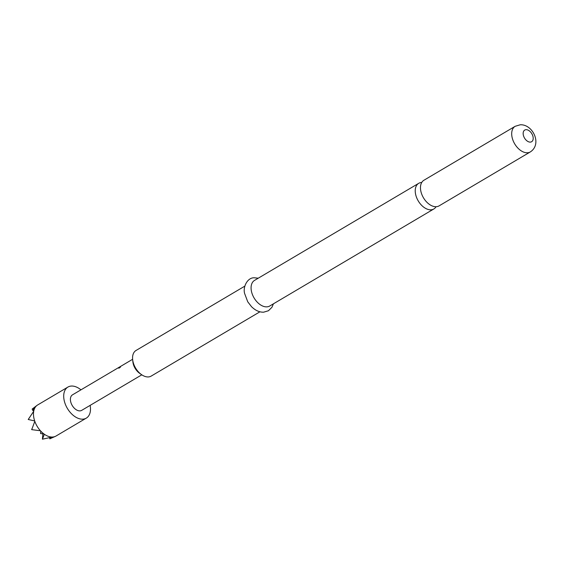 <?xml version="1.0" encoding="UTF-8"?>
<svg xmlns="http://www.w3.org/2000/svg" width="564" height="564" viewBox="0 0 564 564"><rect width="100%" height="100%" fill="white"/><g stroke="black" fill="none" stroke-linecap="round" stroke-linejoin="round"><path stroke-width="0.85" d="M120.534 366.628L120.118 366.79C118.743 367.749 118.447 368.172 119.215 368.052C120.477 366.967 120.781 366.544 120.118 366.79L120.428 367.227M118.743 368.151L119.215 368.052M530.315 151.927L439.088 205.867A14.89 9.341 -120.6 0 1 436.212 206.713A14.89 9.341 -120.6 0 1 422.38 195.729A14.89 9.341 -120.6 0 1 423.938 180.24L515.158 126.301A14.89 9.341 59.4 0 0 513.607 141.797A14.89 9.341 59.4 0 0 527.439 152.773A14.89 9.341 59.4 0 0 530.315 151.927C542.49 144.06 532.684 123.946 520.163 124.799L515.158 126.301M112.92 370.943L120.118 366.685A9.024 5.661 -120.6 0 1 120.252 366.607M104.664 375.828L112.447 371.225M101.034 377.972A9.024 5.661 -120.6 0 0 100.9 378.049A9.024 5.661 -120.6 0 0 100.773 378.127L102.042 377.379A9.024 5.661 -120.6 0 1 102.169 377.295L104.192 376.103M95.492 381.25A9.024 5.661 -120.6 0 0 95.358 381.327A9.024 5.661 -120.6 0 0 95.224 381.405L96.493 380.658A9.024 5.661 -120.6 0 1 96.627 380.573L100.9 378.049M88.16 385.586L95.358 381.327M120.118 366.685A9.024 5.661 -120.6 0 0 119.991 366.769L121.26 366.015A9.024 5.661 -120.6 0 1 121.387 365.937L132.625 359.289M141.804 374.827L81.688 410.366A9.024 5.661 -120.6 0 1 71.036 402.929A9.024 5.661 -120.6 0 1 72.502 394.835L87.681 385.861M421.731 182.482A14.89 9.341 59.4 0 0 421.569 182.489A14.89 9.341 59.4 0 0 418.699 183.335A14.89 9.341 59.4 0 0 417.141 198.831A14.89 9.341 59.4 0 0 430.981 209.808A14.89 9.341 59.4 0 0 433.85 208.962A14.89 9.341 59.4 0 0 436.057 206.72M244.783 286.159L136.037 350.463A14.89 9.341 59.4 0 0 132.646 359.529A14.89 9.341 59.4 0 0 141.613 374.693A14.89 9.341 59.4 0 0 148.311 376.935A14.89 9.341 59.4 0 0 151.187 376.089L259.941 311.793M418.699 183.335L254.547 280.386A14.89 9.341 59.4 0 0 252.989 295.881A14.89 9.341 59.4 0 0 266.828 306.858A14.89 9.341 59.4 0 0 269.705 306.019L433.85 208.962M80.948 389.844A18.048 11.322 59.4 0 0 71.395 386.051A18.048 11.322 59.4 0 0 67.913 387.073A18.048 11.322 59.4 0 0 66.023 405.854A18.048 11.322 59.4 0 0 82.795 419.158A18.048 11.322 59.4 0 0 86.285 418.135A18.048 11.322 59.4 0 0 90.134 405.375M86.285 418.135L56.047 436.014A18.048 11.322 -120.6 0 1 55.335 436.381A18.048 11.322 -120.6 0 1 52.699 437.022L52.424 437.044A18.048 11.322 -120.6 0 1 44.337 434.245L42.413 439.18L52.424 437.044M52.699 437.022L49.808 438.834L55.335 436.381M49.688 437.812L49.808 438.834M33.198 409.732L32.07 409.161L35.123 407.483A18.048 11.322 -120.6 0 1 37.012 405.389A18.048 11.322 -120.6 0 1 37.682 404.945L67.913 387.073M40.756 431.115L40.573 433.561L43.964 433.977A18.048 11.322 -120.6 0 1 40.756 431.115L40.425 430.755A18.048 11.322 -120.6 0 1 34.813 421.315L34.679 420.941A18.048 11.322 -120.6 0 1 33.713 411.262L33.791 410.874A18.048 11.322 -120.6 0 1 34.947 407.779L35.123 407.483M44.337 434.245L43.964 433.977M42.892 433.885L42.413 439.18M34.947 407.779L32.62 410.451L33.791 410.874M33.713 411.262L28.221 419.482L34.679 420.941M34.813 421.315L31.718 429.641L40.425 430.755M31.669 429.176L31.718 429.641M141.613 374.693L139.682 373.354A11.28 7.078 -120.6 0 1 132.885 361.862L132.646 359.529M530.315 142.107A6.768 4.244 59.4 0 0 532.726 135.649A6.768 4.244 59.4 0 0 526.043 129.685A6.768 4.244 59.4 0 0 523.632 136.143A6.768 4.244 59.4 0 0 530.315 142.107M273.42 303.82L271.947 307.288L268.443 310.743L263.663 312.174C259.489 312.343 255.443 310.517 251.509 306.682L247.744 301.796L244.593 293.414C242.76 286.843 247.617 277.192 254.547 277.805L258.263 278.193M32.649 408.681L37.012 405.389"/></g></svg>
